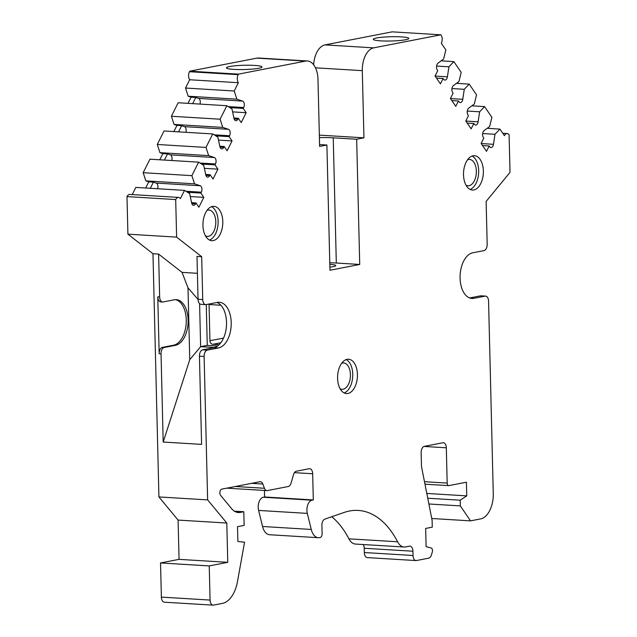 <?xml version="1.0" encoding="UTF-8"?>
<svg xmlns="http://www.w3.org/2000/svg" width="637" height="637" viewBox="0 0 637 637"><rect width="100%" height="100%" fill="white"/><g stroke="black" fill="none" stroke-linecap="round" stroke-linejoin="round"><path stroke-width="0.96" d="M329.775 262.794A25.806 3.097 178.6 0 1 336.312 263.033L359.722 264.459L329.958 270.247L326.9 145.021L319.623 146.438L317.982 79.275A20.647 11.872 -86.5 0 0 307.329 60.977A20.647 11.872 -86.5 0 0 305.569 61.096L238.429 74.139L238.166 74.664A5.733 3.296 -86.5 0 0 238.365 82.714L234.217 90.995L236.884 99.181L242.578 101.092A4.013 2.309 93.5 0 1 243.684 107.534L243.238 108.425L246.169 112.709L241.232 122.567L238.31 118.283L237.864 119.175A4.013 2.309 93.5 0 1 235.913 120.688A4.013 2.309 93.5 0 1 233.978 118.291L231.995 108.959L226.86 105.718L220.107 119.215L222.767 127.4L228.46 129.311A4.013 2.309 93.5 0 1 229.575 135.753L229.129 136.644L232.051 140.928L227.122 150.786L224.2 146.502L223.746 147.394A4.013 2.309 93.5 0 1 221.795 148.907A4.013 2.309 93.5 0 1 219.861 146.51L217.878 137.178L212.742 133.937L205.99 147.434L208.657 155.619L214.35 157.53A4.013 2.309 93.5 0 1 215.457 163.972L215.011 164.864L217.934 169.147L213.005 179.005L210.083 174.721L209.637 175.613A4.013 2.309 93.5 0 1 207.686 177.126A4.013 2.309 93.5 0 1 205.743 174.729L203.76 165.397L198.633 162.156L191.872 175.653L194.54 183.838L200.233 185.749A4.013 2.309 93.5 0 1 201.348 192.191L200.894 193.083L203.824 197.366L198.895 207.224L195.965 202.94L195.519 203.832A4.013 2.309 93.5 0 1 193.568 205.345A4.013 2.309 93.5 0 1 191.633 202.948L189.651 193.616L184.515 190.375L180.375 198.656A5.733 3.296 -86.5 0 0 178.479 197.406A5.733 3.296 -86.5 0 0 175.693 199.564L176.616 237.131L201.682 256.695L202.733 299.541A5.733 3.296 93.5 0 0 205.687 304.621A5.733 3.296 93.5 0 0 206.173 304.59L217.424 302.4A22.94 13.194 93.5 0 1 219.367 302.272A22.94 13.194 93.5 0 1 231.215 324.281A22.94 13.194 93.5 0 1 218.531 347.937L207.288 350.119A5.733 3.296 93.5 0 0 204.119 356.457L207.63 499.894L226.804 523.041L227.759 562.32L209.239 565.919L210.075 600.07A5.733 3.296 -86.5 0 0 213.037 605.15A5.733 3.296 -86.5 0 0 213.522 605.118L222.377 603.398A28.673 16.49 -86.5 0 0 237.466 581.653L244.552 542.198L237.888 541.482L237.521 526.68L244.138 525.398L243.804 511.734L240.316 512.411A22.94 13.194 93.5 0 1 238.365 512.546A22.94 13.194 93.5 0 1 231.685 508.74L220.649 495.419A3.44 1.983 93.5 0 1 219.964 491.748A3.44 1.983 93.5 0 1 221.772 489.136L259.896 481.731A5.733 3.296 93.5 0 1 260.382 481.699A5.733 3.296 93.5 0 1 262.826 484.016L264.466 488.276A5.733 3.296 -86.5 0 0 266.911 490.601A5.733 3.296 -86.5 0 0 267.397 490.562L288.25 486.517A5.733 3.296 -86.5 0 0 291.045 483.109L293.53 474.621A5.733 3.296 93.5 0 1 296.324 471.221L309.216 468.713A5.733 3.296 93.5 0 1 309.709 468.681A5.733 3.296 93.5 0 1 312.663 473.761L313.308 499.949L311.987 500.204A9.173 5.279 -86.5 0 0 307.313 513.39L311.262 529.451A14.914 8.576 -86.5 0 0 318.309 537.7A14.914 8.576 -86.5 0 0 319.575 537.62L320.204 537.493A3.44 1.983 -86.5 0 0 322.107 533.695L321.908 525.406A5.733 3.296 93.5 0 1 324.782 519.155L344.259 512.411A103.234 59.368 93.5 0 1 358.209 510.428A103.234 59.368 93.5 0 1 397.592 541.792A17.207 9.897 -86.5 0 0 404.153 547.024A17.207 9.897 -86.5 0 0 405.61 546.92L409.48 546.172A5.733 3.296 93.5 0 1 409.965 546.14A5.733 3.296 93.5 0 1 412.927 551.22L413.031 555.488A5.733 3.296 -86.5 0 0 415.993 560.568A5.733 3.296 -86.5 0 0 416.479 560.536L428.693 558.163A5.733 3.296 -86.5 0 0 431.488 554.763L432.3 551.976A2.867 1.648 -86.5 0 0 431.193 547.995L426.105 546.657L425.659 528.439L432.276 527.157L432.109 520.325L421.495 466.547L421.153 452.684A5.733 3.296 93.5 0 1 424.322 446.354L442.866 442.747A5.733 3.296 93.5 0 1 443.36 442.715A5.733 3.296 93.5 0 1 446.314 447.795L447.182 483.085A2.867 1.648 -86.5 0 0 448.655 485.625A2.867 1.648 -86.5 0 0 448.902 485.609L466.403 482.209L466.738 495.873L460.201 500.204L460.336 505.897L470.552 520.867L480.593 518.916A22.94 13.194 -86.5 0 0 493.269 493.579L488.571 301.19A5.733 3.296 93.5 0 0 485.609 296.109A5.733 3.296 93.5 0 0 485.123 296.141L473.872 298.323A22.94 13.194 93.5 0 1 471.929 298.458A22.94 13.194 93.5 0 1 460.081 276.45A22.94 13.194 93.5 0 1 472.765 252.793L484.009 250.604A5.733 3.296 93.5 0 0 487.178 244.274L486.127 201.427L510.014 172.356L509.09 134.789A5.733 3.296 -86.5 0 0 507.203 133.539A5.733 3.296 -86.5 0 0 504.416 135.697L499.91 129.096L494.981 134.296L493.468 144.304A4.013 2.309 93.5 0 1 490.984 147.553A4.013 2.309 93.5 0 1 489.662 146.685L489.176 145.969L482.543 145.57M329.815 264.331A14.34 1.72 178.6 0 1 335.763 265.581A14.34 1.72 178.6 0 1 329.878 267.118M205.464 235.825A13.194 7.588 93.5 0 0 207.383 236.391A13.194 7.588 93.5 0 0 208.506 236.311A13.194 7.588 93.5 0 0 215.792 222.711A13.194 7.588 93.5 0 0 208.984 210.059A13.194 7.588 93.5 0 0 207.009 210.385M466.029 185.2A13.194 7.588 93.5 0 0 467.948 185.765A13.194 7.588 93.5 0 0 469.071 185.685A13.194 7.588 93.5 0 0 476.365 172.086A13.194 7.588 93.5 0 0 469.549 159.433A13.194 7.588 93.5 0 0 467.574 159.76M340.102 388.729A13.194 7.588 93.5 0 0 342.021 389.287A13.194 7.588 93.5 0 0 343.144 389.215A13.194 7.588 93.5 0 0 350.438 375.615A13.194 7.588 93.5 0 0 343.622 362.955A13.194 7.588 93.5 0 0 341.647 363.281M162.602 302.002L160.731 301.882A5.733 3.296 -86.5 0 1 157.769 296.802L159.162 353.726A5.733 3.296 -86.5 0 1 162.331 347.388L164.203 347.499L175.446 345.318A22.94 13.194 93.5 0 0 188.13 321.661A22.94 13.194 93.5 0 0 176.282 299.653A22.94 13.194 93.5 0 0 174.339 299.78L163.088 301.97A5.733 3.296 93.5 0 1 162.602 302.002A5.733 3.296 93.5 0 1 159.648 296.922L158.597 254.075L182.047 272.373L197.414 273.305M162.331 347.388L173.575 345.206A22.94 13.194 93.5 0 0 186.235 322.362A22.94 13.194 93.5 0 0 175.342 299.653M209.509 240.053A17.207 9.897 93.5 0 0 218.109 221.294A17.207 9.897 93.5 0 0 211.54 206.683M470.082 189.428A17.207 9.897 93.5 0 0 478.674 170.668A17.207 9.897 93.5 0 0 472.105 156.057M344.147 392.949A17.207 9.897 93.5 0 0 352.747 374.198A17.207 9.897 93.5 0 0 346.178 359.579M164.203 347.499A5.733 3.296 93.5 0 0 161.034 353.838L163.191 442.046L189.754 359.682L188.003 287.836L182.047 272.373M199.588 303.658L200.639 346.671L214.454 347.507M200.639 346.671L189.754 359.682M163.191 442.046L201.595 444.379L199.437 356.171A5.733 3.296 -86.5 0 1 202.606 349.84L207.288 350.119M216.986 302.487A22.94 13.194 -86.5 0 1 226.438 326.025A22.94 13.194 -86.5 0 1 213.849 347.651L202.606 349.84M205.687 304.621L201.005 304.335A5.733 3.296 -86.5 0 1 198.043 299.255L202.733 299.541M201.682 256.695L197 256.408L198.043 299.255M150.332 188.297L153.413 182.134L156.208 183.074A4.013 2.309 -86.5 0 1 157.634 188.735M145.65 188.011L148.732 181.848L145.833 180.876L143.174 172.691L149.926 159.194L198.633 162.156M153.413 182.134L148.732 181.848M164.442 160.078L167.523 153.915L170.326 154.855A4.013 2.309 -86.5 0 1 171.751 160.516M159.76 159.791L162.841 153.628L159.951 152.657L157.283 144.472L164.035 130.975L212.742 133.937M167.523 153.915L162.841 153.628M178.559 131.859L181.641 125.696L184.443 126.636A4.013 2.309 -86.5 0 1 185.861 132.297M173.877 131.572L176.959 125.409L174.068 124.438L171.401 116.252L178.153 102.756L226.86 105.718M181.641 125.696L176.959 125.409M192.677 103.64L195.758 97.477L198.553 98.416A4.013 2.309 -86.5 0 1 199.978 104.078M187.987 103.353L191.076 97.19L188.178 96.219L185.518 88.033L189.659 79.752A5.733 3.296 -86.5 0 1 189.46 71.71L189.722 71.177L256.87 58.134A20.647 11.872 -86.5 0 1 258.622 58.015L307.329 60.977M195.758 97.477L191.076 97.19M469.628 297.957L480.441 295.855A5.733 3.296 -86.5 0 1 480.927 295.823L485.609 296.109M213.037 605.15L164.33 602.188A5.733 3.296 -86.5 0 1 161.368 597.108L160.532 562.957L179.061 559.358L178.097 520.079L158.924 496.932L152.976 253.733L127.91 234.169L126.986 196.602A5.733 3.296 -86.5 0 1 129.773 194.444L178.479 197.406M132.217 194.596L135.808 187.413L184.515 190.375M313.643 64.783A20.647 11.872 -86.5 0 1 325.005 44.893L392.145 31.85L440.852 34.812L441.138 35.234A5.733 3.296 -86.5 0 1 441.33 43.284L445.836 49.885L443.599 59.018L438.049 63.119A4.013 2.309 93.5 0 0 437.261 69.919L437.754 70.635L435.063 76.01L440.422 83.869L443.113 78.494L443.599 79.203A4.013 2.309 93.5 0 0 444.929 80.079A4.013 2.309 93.5 0 0 447.413 76.822L448.918 66.813L453.847 61.614L461.196 72.379L458.951 81.512L453.409 85.605A4.013 2.309 93.5 0 0 452.62 92.413L453.106 93.129L450.415 98.504L455.781 106.355L458.465 100.98L458.959 101.697A4.013 2.309 93.5 0 0 460.28 102.573A4.013 2.309 93.5 0 0 462.765 99.316L464.269 89.307L469.198 84.108L476.548 94.873L474.302 104.006L468.76 108.099A4.013 2.309 93.5 0 0 467.972 114.907L468.458 115.623L465.774 120.998L471.133 128.849L473.824 123.474L474.31 124.191A4.013 2.309 93.5 0 0 475.632 125.059A4.013 2.309 93.5 0 0 478.116 121.81L479.629 111.801L484.558 106.602L491.899 117.359L489.662 126.5L484.112 130.593A4.013 2.309 93.5 0 0 483.324 137.401L483.817 138.118L481.126 143.492L486.485 151.343L489.176 145.969M415.993 560.568L367.286 557.606A5.733 3.296 -86.5 0 1 364.324 552.526L364.221 548.258A5.733 3.296 93.5 0 0 363.225 544.531M404.153 547.024L355.446 544.062A17.207 9.897 -86.5 0 1 348.885 538.83A103.234 59.368 93.5 0 0 331.766 516.734M318.309 537.7L269.61 534.738A14.914 8.576 -86.5 0 1 262.555 526.488L258.606 510.428A9.173 5.279 -86.5 0 1 263.28 497.242L264.602 496.987L264.443 490.45M206.261 304.574L207.256 345.373L200.639 346.655L214.494 347.499M188.003 287.836L198.051 299.438M222.791 221.58A17.207 9.897 93.5 0 0 213.913 206.332A17.207 9.897 93.5 0 0 202.996 222.91A17.207 9.897 93.5 0 0 211.826 240.682A17.207 9.897 93.5 0 0 222.791 221.58M483.356 170.955A17.207 9.897 93.5 0 0 474.477 155.707A17.207 9.897 93.5 0 0 463.561 172.285A17.207 9.897 93.5 0 0 472.391 190.057A17.207 9.897 93.5 0 0 483.356 170.955M357.429 374.476A17.207 9.897 93.5 0 0 348.55 359.236A17.207 9.897 93.5 0 0 337.634 375.806A17.207 9.897 93.5 0 0 346.464 393.578A17.207 9.897 93.5 0 0 357.429 374.476M431.751 518.502L470.552 520.867M428.884 503.986L460.336 505.897M427.746 498.23L460.201 500.204M426.806 493.444L466.738 495.873M264.602 496.987L313.308 499.949M234.344 511.161L243.804 511.734M160.532 562.957L209.239 565.919M179.061 559.358L227.759 562.32M178.097 520.079L226.804 523.041M158.924 496.932L207.63 499.894M152.976 253.733L158.597 254.075M127.91 234.169L176.616 237.131M126.986 196.602L175.693 199.564M191.57 202.67L195.965 202.94M190.272 196.546L203.824 197.366M187.517 192.27L200.894 193.083M145.833 180.876L194.54 183.838M143.174 172.691L191.872 175.653M205.687 174.45L210.083 174.721M204.389 168.327L217.934 169.147M201.634 164.051L215.011 164.864M159.951 152.657L208.657 155.619M157.283 144.472L205.99 147.434M219.805 146.231L224.2 146.502M218.499 140.108L232.051 140.928M215.744 135.832L229.129 136.644M174.068 124.438L222.767 127.4M171.401 116.252L220.107 119.215M233.914 118.012L238.31 118.283M232.616 111.889L246.169 112.709M229.861 107.613L243.238 108.425M188.178 96.219L236.884 99.181M185.518 88.033L234.217 90.995M189.659 79.752L238.365 82.714M189.722 71.177L238.429 74.139M254.458 65.412A17.78 2.134 -1.4 0 0 236.001 65.707A17.78 2.134 -1.4 0 0 226.43 67.841A17.78 2.134 -1.4 0 0 244.25 69.537A17.78 2.134 -1.4 0 0 261.974 66.973A17.78 2.134 -1.4 0 0 254.458 65.412M359.722 264.459L356.664 139.24L333.247 137.815A25.806 3.097 -1.4 0 0 319.408 137.584M356.664 139.24L363.942 137.823L362.302 70.659A20.647 11.872 -86.5 0 1 373.704 47.855L440.852 34.812M319.344 135.116L363.942 137.823M319.575 144.575L326.9 145.021M401.31 36.882A17.78 2.134 -1.4 0 0 382.861 37.177A17.78 2.134 -1.4 0 0 373.282 39.303A17.78 2.134 -1.4 0 0 391.11 41.007A17.78 2.134 -1.4 0 0 408.827 38.435A17.78 2.134 -1.4 0 0 401.31 36.882M436.48 78.088L443.113 78.494M436.592 66.065L448.918 66.813M441.13 60.841L453.847 61.614M451.832 100.582L458.465 100.98M451.944 88.559L464.269 89.307M456.482 83.336L469.198 84.108M467.192 123.076L473.824 123.474M467.295 111.053L479.629 111.801M471.842 105.83L484.558 106.602M482.647 133.547L494.981 134.296M487.194 128.324L499.91 129.096M207.256 345.373L217.567 346.002M219.136 344.681L212.838 344.298A3.44 2.787 79 0 1 209.947 340.715L209.063 304.526L220.896 305.242M173.575 345.206L175.446 345.318M157.769 296.802L159.648 296.922M159.162 353.726L161.034 353.838M424.489 481.707L447.182 483.085M424.003 446.441L446.314 447.795M364.324 552.526L413.031 555.488M364.221 548.258L412.927 551.22M348.885 538.83L397.592 541.792M262.555 526.488L311.262 529.451M258.606 510.428L307.313 513.39M263.28 497.242L311.987 500.204M294.429 472.654L312.663 473.761M235.324 486.501L264.466 488.276M251.615 483.34L262.826 484.016M236.446 512.18L240.316 512.411M161.368 597.108L210.075 600.07M199.437 356.171L204.119 356.457M213.849 347.651L218.531 347.937M191.817 203.609L195.519 203.832M185.9 191.251L201.348 192.191M156.208 183.074L200.233 185.749M205.934 175.39L209.637 175.613M200.018 163.032L215.457 163.972M170.326 154.855L214.35 157.53M220.044 147.171L223.746 147.394M214.128 134.813L229.575 135.753M184.443 126.636L228.46 129.311M234.161 118.952L237.864 119.175M228.245 106.594L243.684 107.534M198.553 98.416L242.578 101.092M189.46 71.71L238.166 74.664M256.87 58.134L305.569 61.096M315.482 67.817L362.302 70.659M325.005 44.893L373.704 47.855M435.103 76.074L447.413 76.822M450.463 98.568L462.765 99.316M465.814 121.062L478.116 121.81M481.166 143.556L493.468 144.304M470.01 298.092L473.872 298.323M480.441 295.855L485.123 296.141M336.312 263.033L333.247 137.815M209.947 340.715L223.563 338.072M212.838 344.298L220.84 342.746M424.975 484.184L448.655 485.625M226.804 488.157L266.911 490.601M502.76 133.268L507.203 133.539"/></g></svg>
